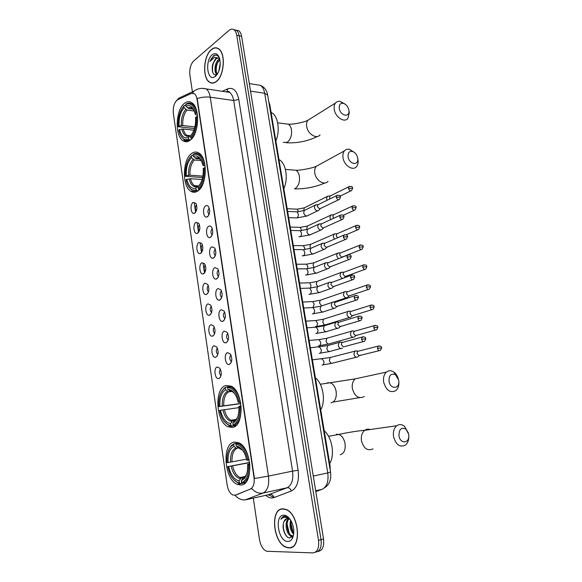 <?xml version="1.0" encoding="UTF-8"?>
<svg xmlns="http://www.w3.org/2000/svg" width="582" height="582" viewBox="0 0 582 582"><rect width="100%" height="100%" fill="white"/><g stroke="black" fill="none" stroke-linecap="round" stroke-linejoin="round"><path stroke-width="0.87" d="M232.32 427.428C244.593 426.461 243.502 391.213 231.054 386.142L226.129 385.495C214.081 387.583 215.653 421.819 228.049 426.781L232.32 427.428M197.444 191.216C206.945 186.335 208.109 158.129 198.949 153.102C196.614 151.626 194.25 151.698 191.849 153.328C182.472 159.09 181.795 186.407 190.86 191.274C192.998 192.591 195.188 192.569 197.444 191.216M189.943 140.393C198.964 134.842 200.397 107.714 191.864 102.788C189.456 101.21 186.997 101.399 184.472 103.356C175.56 109.743 174.6 135.992 183.046 140.764C185.258 142.183 187.557 142.059 189.943 140.393M240.824 485.032C253.919 485.257 251.962 447.689 238.664 442.757L234.481 442.08C221.655 443.048 224.063 479.553 237.325 484.391L240.824 485.032M227.606 352.648L230.399 354.002C232.545 358.701 232.196 362.171 229.352 364.405L229.235 364.441C225.176 365.612 223.524 353.616 227.606 352.648M224.39 331.093L227.213 332.409C229.279 337.014 228.915 340.463 226.129 342.747L225.903 342.805C221.917 343.882 220.418 332.184 224.39 331.093M221.211 309.74L224.055 311.021C226.042 315.531 225.663 318.951 222.928 321.279L222.608 321.366C218.694 322.355 217.333 310.941 221.211 309.74M218.054 288.577L220.92 289.821C222.833 294.245 222.448 297.642 219.763 300.014L219.341 300.13C215.507 301.032 214.278 289.887 218.054 288.577M214.933 267.604L217.814 268.804C219.654 273.147 219.261 276.523 216.62 278.938L216.111 279.084C212.357 279.913 211.244 269.022 214.933 267.604M211.833 246.826L214.729 247.983C216.504 252.239 216.097 255.6 213.507 258.052L212.91 258.233C209.236 258.983 208.24 248.339 211.833 246.826M208.771 226.231C209.84 225.7 210.815 226.071 211.673 227.336C213.39 231.52 212.968 234.859 210.422 237.361L209.746 237.572C206.144 238.256 205.257 227.846 208.771 226.231M205.73 205.824C206.814 205.25 207.781 205.606 208.64 206.879C210.298 210.99 209.869 214.307 207.367 216.853L206.61 217.101C203.089 217.719 202.296 207.527 205.73 205.824M217.232 366.987L219.836 368.246C222.011 372.909 221.706 376.35 218.927 378.562L218.868 378.576C214.933 379.762 213.267 367.853 217.232 366.987M214.125 345.766L216.759 346.996C218.854 351.564 218.534 354.976 215.806 357.232L215.646 357.275C211.783 358.367 210.262 346.741 214.125 345.766M211.048 324.727L213.703 325.927C215.726 330.409 215.391 333.799 212.714 336.098L212.459 336.163C208.669 337.167 207.279 325.825 211.048 324.727M208 303.884L210.677 305.048C212.619 309.442 212.277 312.803 209.651 315.146L209.302 315.24C205.584 316.164 204.318 305.084 208 303.884M204.973 283.223L207.672 284.358C209.549 288.657 209.193 292.004 206.61 294.39L206.181 294.514C202.529 295.358 201.387 284.533 204.973 283.223M201.983 262.744L204.697 263.842C206.501 268.062 206.137 271.387 203.598 273.809L203.082 273.962C199.51 274.74 198.477 264.155 201.983 262.744M199.008 242.454L201.743 243.502C203.482 247.648 203.111 250.958 200.615 253.417L200.019 253.607C196.52 254.312 195.588 243.953 199.008 242.454M196.069 222.331L198.811 223.343C200.492 227.417 200.106 230.705 197.654 233.207L196.985 233.426C193.559 234.066 192.722 223.932 196.069 222.331M193.151 202.398L195.901 203.351C197.524 207.359 197.131 210.626 194.723 213.172L193.981 213.419C190.627 214.009 189.885 204.078 193.151 202.398M235.535 495.115L232.895 495.042C229.97 493.478 228.057 490.102 227.14 484.901L173.349 113.41C172.847 106.768 174.309 102.206 177.721 99.733L191.362 93.426L194.323 93.687C195.705 94.713 196.614 96.605 197.065 99.355L254.014 477.487C254.661 483.46 253.49 487.294 250.507 488.982L235.215 495.224M268.724 101.45L269.859 105L330.067 465.826L330.241 470.431M196.541 204.777C195.065 206.785 194.999 208.858 196.338 210.982M199.437 224.696C197.953 226.747 197.916 228.835 199.328 230.952M202.361 244.789C200.863 246.884 200.855 248.987 202.347 251.104M205.308 265.057C203.802 267.196 203.831 269.32 205.388 271.43M208.283 285.515C206.77 287.697 206.836 289.836 208.465 291.931M211.273 306.154C209.767 308.38 209.862 310.541 211.564 312.621M214.292 326.975C212.794 329.252 212.925 331.427 214.693 333.493M217.333 347.985C215.849 350.313 216.024 352.503 217.85 354.547M220.396 369.192C218.934 371.563 219.145 373.76 221.022 375.797L221.022 375.797M209.244 208.196C207.592 210.291 207.519 212.452 209.04 214.671M212.263 228.581C210.597 230.719 210.56 232.895 212.161 235.106M215.311 249.147C213.63 251.337 213.63 253.534 215.311 255.731M218.381 269.91C216.693 272.143 216.73 274.355 218.49 276.537M221.473 290.855C219.792 293.11 219.858 295.336 221.669 297.518L221.698 297.533M224.594 311.996C222.928 314.273 223.022 316.506 224.878 318.696L224.936 318.725M227.737 333.326C226.085 335.632 226.216 337.88 228.115 340.063L228.202 340.106M230.909 354.86C229.279 357.195 229.439 359.45 231.389 361.633L231.498 361.684M288.876 547.902C302.225 549.357 299.177 513.237 285.682 509.33L282.801 508.828C269.706 508.384 273.118 543.646 286.613 547.48L288.876 547.902M291.444 547.211L291.968 547.196M216.315 81.56C224.325 76.002 225.954 53.064 218.577 48.75C216.257 47.229 213.849 47.506 211.346 49.586C203.409 55.763 202.18 78.053 209.484 82.229C211.644 83.612 213.921 83.393 216.315 81.56M217.675 48.233L217.297 48.27M317.932 551.452C322.435 550.768 324.305 546.614 323.541 538.976L241.603 36.317L239.18 35.829C238.722 33.174 237.791 31.319 236.401 30.271L233.797 29.653L236.401 30.271C237.791 31.319 238.722 33.174 239.18 35.829L321.038 539.674L239.18 35.829L236.743 35.342C236.285 32.679 235.361 30.824 233.971 29.769C232.422 28.722 230.792 28.918 229.075 30.344L193.661 60.994C190.583 64.304 189.325 68.967 189.877 74.969L192.409 91.832M315.429 552.173C319.933 551.503 321.802 547.342 321.038 539.674C321.802 547.342 319.933 551.503 315.429 552.173M202.107 88.34L206.166 88.908C208.21 90.421 209.571 93.193 210.24 97.209C205.97 96.692 201.627 97.121 197.196 98.496L254.458 478.513L268.462 476.098C269.422 484.922 267.655 490.575 263.159 493.041C258.946 493.805 255.112 492.285 251.679 488.487L236.016 495.013M253.279 498.134L259.499 539.645C260.649 545.741 263.013 549.612 266.6 551.263L312.861 552.9C317.401 552.282 319.285 548.106 318.521 540.38L236.743 35.342M282.808 508.828L282.343 509.068M241.603 36.317C241.144 33.669 240.213 31.814 238.824 30.766L236.227 30.148M283.318 508.828L282.867 509.024M282.83 509.032C269.866 508.581 273.242 543.486 286.606 547.276L288.847 547.698C302.058 549.132 299.039 513.389 285.682 509.526L282.83 509.032M290.229 519.5L287.501 518.431C285.915 518.518 284.751 519.581 284.009 521.61L287.057 518.467M293.386 535.68L290.84 535.935C286.329 534.327 284.103 522.032 288.527 518.569M293.343 535.877L291.808 535.673C287.508 534.145 285.173 522.694 289.058 518.766M293.663 534.24C290.229 530.544 289.232 525.859 290.673 520.184M293.779 533.134C291.291 529.853 290.447 525.873 291.247 521.196M289.545 518.569L284.947 516.205C283.23 516.285 281.877 517.303 280.88 519.26C282.408 517.674 284.198 517.034 286.249 517.34L290.134 519.355M287.872 541.456C289.727 541.442 291.226 540.431 292.36 538.415C294.419 533.97 294.288 528.74 291.982 522.723C289.727 517.842 286.991 515.332 283.79 515.194C274.042 514.837 278.174 541.849 287.872 541.456M284.009 521.61C281.244 527.277 285.275 537.877 289.618 537.994L293.03 535.964L293.583 534.712M291.909 546.993L292.426 546.942M280.88 519.26L284.3 516.278M286.38 535.993C284.234 532.836 283.194 528.958 283.252 524.367M292.193 537.07L290.985 535.891M289.218 533.221L287.101 524.026M292.986 532.035L290.942 523.247M291.888 537.339L290.076 535.498M211.368 49.746C203.511 55.865 202.296 77.923 209.527 82.055C211.666 83.43 213.921 83.204 216.293 81.393C224.215 75.893 225.823 53.195 218.526 48.924C216.228 47.418 213.849 47.695 211.368 49.746M217.13 74.38L216.65 74.103C213.703 72.277 214.78 61.881 218.992 59.189L219.683 58.782M219.385 57.829C217.814 55.181 215.871 54.482 213.565 55.734L209.986 61.466L214.474 57.32L218.657 58.054L215.646 58.6L212.852 63.809L216.169 58.695L218.388 57.931M218.657 58.054L219.676 58.753M218.803 71.324L220.243 62.929M219.669 68.501L220.112 65.897M217.406 74.103C216.017 72.619 215.595 70.036 216.14 66.363L216.759 64.013L219.836 59.429M215.5 76.286C219.625 71.87 221 65.962 219.625 58.571C217.93 53.726 215.435 52.467 212.154 54.795C204.835 60.404 207.148 81.422 214.62 76.875L215.5 76.286M212.852 63.809L212.299 66.181C211.884 72.568 213.325 75.405 216.606 74.7L217.253 74.285M218.017 48.401L217.646 48.415M209.986 61.466C211.484 57.793 213.398 55.676 215.726 55.115M212.859 72.765C211.993 68.683 212.561 64.544 214.554 60.361M216.962 74.496L216.831 74.132M216.431 72.554C215.835 68.691 216.439 64.871 218.25 61.103M216.751 75.013L216.257 73.732M408.637 434.099L406.003 429.189C401.274 426.919 398.932 429.181 398.99 435.954C400.241 444.139 409.437 443.579 408.79 435.474L408.637 434.099M408.79 435.474L408.819 436.063C408.906 440.152 407.742 443.171 405.334 445.135C399.907 447.616 395.993 444.844 393.585 436.82C392.886 431.902 393.934 428.214 396.735 425.755C399.237 424.009 401.827 424.205 404.505 426.344L408.397 433.095M249.831 464.08L248.594 464.276C249.081 474.323 246.753 480.434 241.595 482.623L241.319 480.725L244.36 478.579C246.892 475.312 247.947 470.583 247.532 464.4L249.809 463.854M245.211 477.393L244.818 477.473M244.076 477.618L242.81 478.178L241.319 480.725M242.119 483.082L240.148 483.489L239.369 482.805C235.739 482.231 232.64 479.299 230.057 474.017L227.657 466.648L249.642 462.464M233.724 444.517L234 446.372C229.628 448.62 227.657 454.011 228.064 462.544L227.075 462.661C226.573 455.466 227.853 450.053 230.923 446.43L233.724 444.517L234.262 443.6L231.301 445.608L228.813 449.711M234.262 443.6L238.809 442.822M238.867 442.858L236.452 443.266L235.914 444.19C241.479 445.077 245.495 450.395 247.976 460.151L249.096 459.976C247.175 451.778 243.887 446.445 239.238 443.964L236.452 443.266M241.595 482.623L242.381 483.307C247.808 481.052 250.253 474.65 249.714 464.101M242.381 483.307L245.48 482.66M247.976 460.151L246.913 460.282L245.146 454.709C242.672 449.348 239.689 446.459 236.19 446.052L235.914 444.19M247.532 464.4L248.594 464.276M228.064 462.544L246.652 459.162M238.773 448.031L235.761 447.951L234 446.372M236.19 446.052L239.209 448.024M329.681 463.541C335.101 455.08 332.104 437.388 324.21 430.738M240.242 477.611L240.759 478.222M233.833 479.706L237.987 482.907L240.148 483.489M227.657 466.648L228.646 466.531C230.698 474.919 234.182 479.714 239.093 480.921L239.369 482.805M249.663 462.632L228.646 466.531M239.093 480.921L241.021 478.048L243.618 477.713M398.67 380.097L395.505 374.764C391.039 373.026 388.878 375.23 389.038 381.377C390.275 389.467 399.594 389.242 398.816 381.246L398.67 380.097M398.801 381.079L398.896 382.054C399.048 385.822 398.044 388.667 395.876 390.587C390.34 393.294 386.281 390.522 383.698 382.272C383.036 377.813 383.945 374.415 386.412 372.087C388.674 370.334 391.126 370.319 393.781 372.029C395.818 373.498 397.302 375.652 398.233 378.504M240.541 402.147L238.242 402.337L236.801 397.666C234.386 392.166 231.381 389.365 227.795 389.271L227.526 387.452L228.064 386.579L231.185 386.215M236.154 420.153L235.652 420.226M235.223 420.291L234.197 420.822L232.8 423.121L235.012 421.579C237.98 418.225 239.26 413.147 238.846 406.352L241.094 405.93M240.803 403.639L218.919 406.592C218.41 398.765 219.931 392.996 223.473 389.285L221.109 392.515M223.473 389.285L225.932 387.117L223.888 388.5M225.932 387.117L227.875 386.885M227.526 387.452C232.946 387.794 236.859 392.683 239.275 402.111L240.381 401.922C238.671 394.56 235.739 389.7 231.571 387.357L228.064 386.579M239.879 406.134C240.359 416.028 238.089 422.306 233.069 424.969L233.848 425.668C239.137 422.918 241.515 416.341 240.984 405.945M233.848 425.668L236.227 425.304M225.394 387.983L225.663 389.794C221.407 392.435 219.479 397.964 219.887 406.382L218.919 406.592M239.275 402.111L238.242 402.337M233.069 424.969L232.8 423.121M219.887 406.382L240.781 403.457M231.84 391.453L228.653 391.846L225.663 389.794M227.795 389.271L230.792 391.322M320.718 409.83C326.007 401.027 323.068 383.727 315.371 377.754M231.141 420.284L231.963 421.317M236.154 425.377L231.68 426.068L230.901 425.362C227.162 425.107 224.019 422.248 221.48 416.792L219.487 410.485L220.454 410.274C222.455 418.385 225.845 422.801 230.632 423.521L230.901 425.362M224.725 422.008L228.762 425.362L231.68 426.068M238.926 407.626L220.454 410.274M230.632 423.521L232.407 420.917L235.048 420.408M235.608 420.32L236.081 420.255M357.69 157.918C356.846 154.499 355.056 152.324 352.321 151.393C349.156 151.087 347.752 152.942 348.109 156.958C349.265 164.502 358.839 165.972 357.777 158.537L357.69 157.918M357.857 159.024L358.076 160.385C358.323 163.004 357.799 165.077 356.511 166.619C352.961 171.224 344.195 165.666 343.053 157.962C342.565 154.994 343.024 152.637 344.435 150.883C345.773 149.378 347.505 148.868 349.622 149.334L354.627 152.608M203.62 164.27L204.668 164.059C203.605 159.359 201.823 156.136 199.306 154.39C197.465 153.212 195.581 153.088 193.639 154.019L193.1 154.674C197.945 152.95 201.452 156.151 203.62 164.27L202.703 164.881L202.085 162.669C199.961 157.06 197.043 154.95 193.348 156.318L196.258 158.69L199.873 159.002M205.104 165.957L203.271 165.594L202.703 164.881M196.054 186.291L196.352 186.786M202.645 177.517L185.432 176.339C184.967 167.412 186.887 160.632 191.194 155.998L191.733 155.343L193.224 155.474M205.293 167.696L204.166 167.9C204.609 177.204 202.594 184.094 198.113 188.568L198.869 189.332C203.584 184.669 205.701 177.452 205.213 167.689M198.869 189.332L199.611 189.376M191.194 155.998L191.442 157.635C187.637 161.796 185.92 167.834 186.291 175.771L185.432 176.339M193.348 156.318L193.1 154.674M198.113 188.568L197.865 186.895C201.808 182.872 203.605 176.739 203.242 168.504L204.166 167.9M186.291 175.771L190.001 175.204L202.914 176.106M201.219 160.574L194.344 159.999L191.442 157.635M199.852 184.552L197.865 186.895M283.827 188.692C288.505 178.718 286.002 163.258 279.207 159.672L278.96 159.533M198.287 190.62L196.927 190.54L196.178 189.783C192.249 191.063 189.143 188.866 186.873 183.17L185.942 179.86L186.807 179.292C188.612 186.32 191.653 189.259 195.93 188.117L196.178 189.783M188.488 186.487L191.733 190.088L196.927 190.54M202.121 179.503L190.518 178.725L186.807 179.292M195.93 188.117L197.233 186.466L198.477 186.124M348.844 109.969C347.912 106.346 345.984 104.12 343.06 103.269C340.172 103.13 338.913 104.891 339.277 108.558C340.412 115.956 350.008 117.826 348.924 110.522L348.844 109.969M349.062 111.337L349.273 112.602L347.92 118.386C344.529 123.115 335.428 117.317 334.286 109.583C333.835 106.855 334.228 104.68 335.465 103.043C336.651 101.624 338.222 101.072 340.194 101.384L345.031 104.083M186.436 103.989L186.102 104.36C190.663 102.636 193.944 105.56 195.959 113.141L195.065 113.825L194.548 111.955C192.489 106.397 189.616 104.476 185.934 106.186L188.823 108.623L193.071 109.161M197.465 115.163L195.639 114.683L195.065 113.825M188.073 135.446L188.452 136.195M194.453 128.535L178.216 126.738C177.765 117.928 179.634 111.038 183.832 106.055L184.37 105.444L185.854 105.64M195.959 113.141L196.992 112.923C196.032 108.659 194.432 105.72 192.191 104.098C190.438 102.912 188.604 102.788 186.698 103.712L186.233 103.96M197.596 116.48L196.49 116.691C196.927 125.865 194.963 132.878 190.598 137.708L191.34 138.487C195.938 133.445 198.004 126.105 197.524 116.473M191.34 138.487L191.915 138.545M183.832 106.055L184.072 107.663C180.362 112.122 178.689 118.262 179.052 126.09L178.216 126.738M185.934 106.186L185.694 104.578M190.598 137.708L190.35 136.079C194.199 131.736 195.945 125.494 195.588 117.368L196.49 116.691M179.052 126.09L182.719 125.537L194.883 126.912M194.213 111.009L186.96 110.085L184.072 107.663M191.667 134.529L190.35 136.079M275.853 140.931C280.269 131.008 278.152 116.342 271.845 112.799L271.096 112.384M190.496 139.964L189.448 139.862L188.706 139.091C184.778 140.742 181.715 138.727 179.511 133.052L178.718 130.179L179.554 129.539C181.322 136.341 184.29 138.982 188.466 137.461L188.706 139.091M180.9 136.043L183.934 139.615C185.687 140.749 187.528 140.837 189.448 139.862M193.915 130.164L183.228 128.986L179.554 129.539M188.466 137.461L189.703 135.984L190.743 135.613M356.562 350.844L354.773 351.208L353.943 354.256C354.438 356.22 355.442 357.224 356.948 357.268L357.952 356.831M358.81 351.07L357.654 351.368L357.05 353.58L359.225 355.762M352.874 330.889L351.208 331.303L350.429 334.257C350.917 336.207 351.921 337.218 353.42 337.291L354.474 336.833M355.195 331.063L354.074 331.384L353.507 333.522L355.675 335.727M349.207 311.108L347.672 311.566L346.937 314.425C347.425 316.361 348.422 317.379 349.928 317.481L351.026 317.008M351.608 311.232L350.531 311.566L350 313.64L352.161 315.859M345.57 291.502L344.173 291.997L343.475 294.761C343.962 296.682 344.959 297.708 346.457 297.839L347.607 297.351M348.051 291.567L347.018 291.924L346.516 293.925L348.676 296.158M342.762 272.245L340.703 272.587L340.048 275.264C340.485 277.061 341.416 278.094 342.834 278.363M344.522 272.07L343.533 272.441L343.067 274.377L345.213 276.632M339.255 252.952L337.262 253.337L336.643 255.927L338.44 258.706M341.023 252.741L340.084 253.119L339.641 254.996L341.787 257.259M335.778 233.826L333.85 234.248L333.275 236.758L334.497 239.1M334.228 233.942L336.934 233.738L336.243 235.775L337.545 237.791M332.329 214.867L330.474 215.311L329.929 217.748L330.736 219.61M330.838 215.013L333.537 214.743L332.882 216.722L333.639 218.279M328.91 196.054L327.128 196.534L326.611 198.891L327.106 200.266M327.477 196.236L330.161 195.901L329.543 197.822L329.936 198.877M340.907 342.049L339.08 342.463L338.258 345.482C338.753 347.469 339.779 348.494 341.321 348.553L342.405 348.072M343.154 342.252L341.947 342.58L341.358 344.77L343.576 346.996M337.225 321.89L335.538 322.363L334.766 325.287C335.261 327.251 336.28 328.284 337.822 328.372L338.957 327.877M339.553 322.05L338.397 322.399L337.844 324.516L340.055 326.757M333.573 301.92L332.024 302.429L331.303 305.252C331.791 307.216 332.809 308.249 334.352 308.365L335.538 307.849M335.981 302.014L334.883 302.385L334.359 304.437L336.563 306.692M329.958 282.125L328.554 282.663L327.87 285.398C328.357 287.341 329.376 288.388 330.911 288.534L332.147 288.003M332.446 282.161L331.391 282.546L330.903 284.525L333.1 286.802M327.237 262.678L325.105 263.064L324.465 265.712C324.952 267.64 325.964 268.695 327.506 268.869L328.779 268.324M328.939 262.475L327.935 262.875L327.477 264.788L329.674 267.08M323.752 243.203L321.693 243.632L321.089 246.193C321.57 248.107 322.581 249.169 324.123 249.365L325.44 248.812M322.093 243.312L324.8 243.138L324.079 245.226L326.269 247.525L345.592 239.398M320.289 223.895L318.31 224.361L317.743 226.835C318.223 228.741 319.234 229.803 320.769 230.036L322.122 229.468M318.696 224.041L321.395 223.794L320.711 225.816L322.894 228.137L342.114 219.501M316.863 204.755L314.957 205.25L314.425 207.643C314.906 209.535 315.91 210.611 317.445 210.866L318.834 210.291M315.328 204.929L318.019 204.617L317.372 206.581L319.554 208.909L338.673 199.764M250.507 488.982L250.988 488.88M329.492 465.942L330.067 465.826M269.299 104.92L269.859 105M268.506 494.722L287.159 487.738L263.159 493.041L244.767 500.025M234.968 495.289C238.322 499 242.09 500.469 246.266 499.698L269.983 494.394C271.91 494.205 273.271 495.26 274.057 497.552C271.336 498.498 268.586 497.756 265.799 495.333M274.013 497.406L268.244 494.78M222.2 91.279L227.802 88.806C233.237 87.096 236.896 90.647 238.78 99.449L233.688 100.511L210.24 97.209L268.462 476.098L292.557 471.122L233.688 100.511C233.011 96.576 231.629 93.855 229.548 92.363L225.467 91.76M192.54 93.127L194.024 91.083C197.596 88.471 201.641 87.744 206.166 88.908L229.548 92.363C229.817 91.796 228.952 91.447 226.951 91.316L227.802 88.806M177.525 99.835L178.805 98.162L184.421 95.55M204.5 273.082L203.089 263.428M201.51 252.661L200.113 243.145M198.542 232.422L197.167 223.037M195.603 212.357L194.25 203.111M192.627 192.06L192.526 191.369M185.243 141.666L185.141 140.975M238.78 99.449L298.122 470.249C299.337 481.045 297.067 487.956 291.32 490.99L274.057 497.552M318.521 540.38L323.541 538.976M291.32 490.99C290.498 488.64 289.116 487.556 287.159 487.738C291.728 485.286 293.524 479.75 292.557 471.122L298.122 470.249M315.815 491.601L322.122 489.295L315.684 490.779M322.122 489.295C326.88 486.894 328.757 481.438 327.761 472.933L313.283 476.047M330.518 472.082L327.761 472.933L264.694 93.28L250.536 91.127M267.669 95.157L264.694 93.28C264.01 89.483 262.62 86.849 260.525 85.372L256.342 84.71M370.188 429.531C368.231 428.847 366.413 429.101 364.732 430.309C361.939 432.673 360.855 436.216 361.487 440.93C363.772 448.606 367.606 451.246 372.997 448.853M336.381 434.223L338.928 434.434C342.027 435.816 344.064 438.857 345.046 443.564C345.701 449.908 344.071 453.618 340.143 454.695M245.037 476.927L245.866 476.156M235.761 447.951C231.956 449.973 230.217 454.709 230.53 462.152M242.505 450.141L237.958 447.638M242.541 478.557L245.146 476.665L246.615 474.228M237.012 448.336C233.389 450.293 231.716 454.811 232 461.897M231.112 466.138C232.953 473.442 236.016 477.647 240.315 478.753M232.589 465.884C234.044 471.842 236.518 475.72 240.002 477.509L241.385 477.917M326.189 383.509L327.95 382.687L330.634 382.949C333.428 384.28 335.261 387.095 336.134 391.38C336.774 397.615 335.181 401.413 331.354 402.773L330.998 402.824M360.28 377.762L355.18 378.867C352.714 381.123 351.783 384.382 352.372 388.66C354.831 396.568 358.803 399.201 364.31 396.568M235.805 419.92L236.75 419.142M227.409 391.41C223.706 393.774 222.004 398.626 222.317 405.974M234.619 393.607C233.004 391.81 231.309 390.9 229.548 390.886M234.022 421.07L235.885 419.738L237.58 417.301M228.653 391.846C225.125 394.116 223.495 398.75 223.779 405.749M222.884 409.866C224.681 416.923 227.671 420.793 231.854 421.484M224.346 409.641C225.649 414.988 227.853 418.509 230.974 420.204L232.924 420.728M319.3 164.662L316.259 166.328C314.847 168.045 314.367 170.337 314.818 173.189C315.859 180.609 324.45 185.84 328.015 181.344M292.651 169.995L295.954 170.264C297.7 171.334 298.842 173.327 299.395 176.237C299.985 182.042 298.544 186.167 295.081 188.619M199.553 158.733L196.258 158.69M193.137 159.381C189.819 163.055 188.306 168.365 188.597 175.306M201.277 160.661C199.459 158.028 197.378 157.162 195.043 158.071M194.344 159.999C191.187 163.52 189.739 168.584 190.001 175.204M189.106 178.827C190.729 184.923 193.406 187.499 197.153 186.567M190.518 178.725C191.325 182.101 192.664 184.421 194.534 185.673L197.422 186.313M285.362 123.799L288.345 124.177C289.916 125.188 290.949 127.029 291.444 129.706C292.026 135.424 290.622 139.615 287.239 142.284L283.245 142.415M310.541 118.626L307.929 120.263C306.692 121.864 306.278 123.973 306.692 126.6C307.733 134.056 316.666 139.505 320.071 134.879M192.431 108.536L188.823 108.623M185.753 109.431C182.522 113.374 181.046 118.764 181.329 125.617M193.922 110.311C192.118 107.59 190.016 106.804 187.622 107.961M186.96 110.085C183.883 113.854 182.464 119.004 182.719 125.537M181.831 129.066C183.417 134.959 186.029 137.272 189.681 136.006M183.228 128.986C183.963 132.041 185.156 134.151 186.822 135.315L189.747 135.933M379.319 345.883L378.067 346.159C382.469 345.81 381.13 347.607 381.683 347.825L377.485 348.422C378.118 350.393 379.093 351.041 380.417 350.357L381.683 347.84M320.893 358.985L322.246 358.847L323.919 361.604C324.043 363.459 323.541 364.608 322.413 365.06L322.057 365.096M331.747 357.115L330.154 357.523L329.347 360.673C330.212 363.088 331.514 363.845 333.239 362.942L356.33 357.232M357.654 351.368L378.067 346.159L377.485 348.422M373.753 327.819C374.401 329.805 375.39 330.452 376.721 329.754L377.936 327.251L373.753 327.819L374.299 325.622L354.074 331.384M317.714 339.713L319.038 339.604L320.646 342.281C320.777 344.122 320.275 345.286 319.154 345.766L318.674 345.81M328.35 337.844L326.815 338.28L326.051 341.343C326.946 343.787 328.255 344.544 329.994 343.613L352.918 337.269M375.506 325.323L374.299 325.622C378.831 325.258 377.354 327.069 377.936 327.251M371.738 304.946L370.567 305.266C375.034 304.793 373.659 306.663 374.219 306.86L370.05 307.391C370.712 309.398 371.716 310.046 373.047 309.333L374.226 306.881M314.564 320.602L315.859 320.515L317.401 323.119C317.532 324.952 317.037 326.124 315.924 326.633L315.328 326.677M324.974 318.732L323.497 319.198L322.784 322.166C323.694 324.632 325.025 325.396 326.764 324.443L349.527 317.466M350.531 311.566L370.567 305.266L370.05 307.391M367.991 284.743L366.871 285.093C371.476 284.598 369.926 286.453 370.538 286.642L366.384 287.144C367.06 289.167 368.071 289.814 369.41 289.087L370.545 286.671M311.435 301.643L312.701 301.585L314.185 304.11L312.985 307.536M321.628 299.781L320.216 300.276L319.503 302.96L321.548 305.761M347.018 291.924L366.871 285.093L366.384 287.144M364.281 264.723L363.204 265.086C367.351 264.395 366.434 266.301 366.893 266.6L362.746 267.073C363.437 269.11 364.456 269.764 365.802 269.022L366.893 266.629M308.336 282.837L309.573 282.801L310.999 285.26L310.49 288.003M318.31 280.99L316.957 281.499L316.288 284.096L317.692 286.526M343.533 272.441L363.204 265.086L362.746 267.073M360.607 244.877L359.574 245.248C362.215 244.855 363.444 245.342 363.27 246.732L359.138 247.175C359.851 249.234 360.876 249.882 362.215 249.132L363.277 246.768M305.259 264.184L306.467 264.17L307.834 266.563L307.623 268.666M315.015 262.351L313.734 262.868L313.101 265.392L314.091 267.444M340.084 253.119L359.574 245.248L359.138 247.175M356.962 225.198L355.973 225.583C358.505 225.038 359.741 225.518 359.683 227.031L355.566 227.446C356.286 229.519 357.326 230.174 358.665 229.417L359.691 227.075M302.211 245.677L303.382 245.691L304.692 248.012L304.648 249.518M311.756 243.858L310.533 244.389L309.937 246.833L310.541 248.376M336.665 233.957L355.973 225.583L355.566 227.446M353.347 205.693L352.401 206.086C355.129 205.642 356.373 206.115 356.126 207.505L352.023 207.89C352.757 209.978 353.798 210.64 355.144 209.869L356.133 207.548M308.518 225.525L307.361 226.063L306.801 228.428L307.114 229.439M299.184 227.322L300.319 227.358L301.607 230.537M333.275 214.954L352.401 206.086L352.023 207.89M349.76 186.356L348.865 186.757C351.382 186.116 352.627 186.575 352.605 188.146L348.509 188.503C349.258 190.605 350.306 191.267 351.652 190.489L352.612 188.19M305.31 207.33L304.219 207.876L303.797 210.64M296.18 209.12L297.278 209.164L298.522 211.717M329.914 196.112L348.865 186.757L348.509 188.503M361.582 339.299C362.244 341.321 363.255 341.969 364.63 341.241L365.86 338.709L361.582 339.299L362.164 337.051L341.947 342.58M318.165 347.098L319.583 346.974L321.249 349.76C321.38 351.666 320.864 352.867 319.7 353.354L319.256 353.398M329.288 345.155L327.63 345.613L326.844 348.793C327.768 351.324 329.128 352.095 330.918 351.121L340.739 348.516M363.459 336.745L362.164 337.051C366.616 336.6 365.321 338.506 365.86 338.709M359.676 315.975L358.417 316.31C362.906 315.786 361.589 317.714 362.135 317.925L357.872 318.478C358.548 320.522 359.574 321.169 360.956 320.427L362.142 317.947M314.898 327.28L316.288 327.179L317.888 329.892C318.019 331.784 317.51 332.991 316.353 333.515L315.779 333.559M325.782 325.338L324.196 325.825L323.454 328.91C324.4 331.464 325.775 332.242 327.579 331.245L337.356 328.35M338.397 322.399L358.417 316.31L357.872 318.478M355.922 295.387L354.714 295.743C359.232 295.161 357.886 297.118 358.447 297.322L354.198 297.846C354.889 299.905 355.929 300.552 357.304 299.795L358.454 297.351M311.668 307.623L313.021 307.558L314.556 310.184C314.687 312.076 314.178 313.291 313.036 313.844L312.338 313.88M322.312 305.695L320.791 306.205L320.1 309.195C321.068 311.777 322.457 312.556 324.261 311.537L334.003 308.351M334.883 302.385L354.714 295.743L354.198 297.846M352.197 274.988L351.033 275.359C355.224 274.631 354.329 276.588 354.794 276.901L350.553 277.388C351.266 279.469 352.306 280.124 353.696 279.345L354.794 276.93M308.46 288.141L309.784 288.097L311.254 290.651C311.377 292.528 310.875 293.75 309.748 294.332L308.926 294.361M318.871 286.22L317.423 286.751L316.768 289.647C317.757 292.251 319.162 293.037 320.973 291.997L330.678 288.527M331.391 282.546L351.033 275.359L350.553 277.388M348.509 254.763L347.396 255.156C349.949 254.618 351.208 255.12 351.164 256.662L346.945 257.12C347.665 259.216 348.72 259.87 350.109 259.085L351.172 256.698M305.281 268.811L306.568 268.797L307.973 271.277C308.104 273.14 307.609 274.377 306.488 274.988L305.55 275.01M315.459 266.905L314.076 267.458L313.465 270.259C314.476 272.893 315.888 273.678 317.707 272.616L327.382 268.862M327.935 262.875L347.396 255.156L346.945 257.12M344.85 234.721L343.787 235.128C346.341 234.546 347.607 235.041 347.578 236.598L343.365 237.02C344.1 239.137 345.17 239.791 346.552 238.998L347.585 236.641M302.123 249.649L303.375 249.656L304.728 252.064C304.852 253.919 304.364 255.171 303.251 255.811L302.204 255.811M312.076 247.757L310.766 248.318L310.191 251.038C311.225 253.694 312.65 254.487 314.469 253.41L324.109 249.365M324.509 243.371L343.787 235.128L343.365 237.02M341.227 214.853L340.215 215.267C342.754 214.642 344.02 215.122 344.013 216.708L339.815 217.101C340.572 219.232 341.641 219.894 343.031 219.087L344.02 216.751M298.995 230.647L300.21 230.676L301.505 233.011C301.629 234.859 301.141 236.117 300.043 236.787L298.886 236.765M308.722 228.77L307.478 229.337L306.947 231.978C308.002 234.655 309.435 235.448 311.254 234.357L320.864 230.036M321.118 224.026L340.215 215.267L339.815 217.101M337.633 195.159L336.672 195.581C339.401 195.05 340.674 195.523 340.485 196.992L336.301 197.356C337.065 199.502 338.142 200.164 339.532 199.35L340.492 197.043M295.896 211.797L297.067 211.848L298.311 214.118C298.435 215.951 297.948 217.224 296.864 217.923L288.657 217.639M305.397 209.942L304.226 210.517L303.724 213.077C304.801 215.777 306.241 216.569 308.06 215.464L317.648 210.859M317.75 204.842L336.672 195.581L336.301 197.356M195.632 212.314L193.981 213.419M198.658 232.262L196.985 233.426M201.707 252.384L200.019 253.607M204.791 272.689L203.082 273.962M207.89 293.183L206.181 294.514M211.019 313.858L209.302 315.24M214.176 334.723L212.459 336.163M217.355 355.777L215.646 357.275M220.563 377.034L218.868 378.576M208.385 215.893L206.61 217.101M211.542 236.299L209.746 237.572M214.729 256.902L212.91 258.233M217.937 277.687L216.111 279.084M221.175 298.668L219.341 300.13M224.441 319.845L222.608 321.366M227.737 341.219L225.903 342.805M231.054 362.797L229.235 364.441M245.437 482.711L237.325 484.391M188.357 141.295L183.046 140.764M196.731 191.609L190.86 191.274M235.95 425.558L228.049 426.781M194.024 91.083L178.805 98.162L175.458 101.894M233.971 29.769L238.824 30.766M324.611 487.811C329.579 484.42 331.551 479.19 330.525 472.126L267.633 94.917C266.782 90.297 264.417 87.118 260.525 85.372L249.314 83.597M291.808 535.673L290.84 535.935M293.03 535.964L292.36 538.415M219.552 58.338L219.028 58.251M217.326 74.212L216.65 74.103M216.606 74.7L214.62 76.875M218.897 48.99L218.526 48.924M406.003 429.189L404.505 426.344M328.524 436.296L338.928 434.434C345.417 432.87 359.087 430.629 364.732 430.309L396.735 425.755M240.373 443.768L239.238 443.964M230.923 446.43L231.301 445.608M242.81 478.178L245.146 476.665L244.36 478.579M241.021 478.048L240.002 477.509L245.335 476.432M333.064 402.046L359.538 397.659M395.505 374.764L393.781 372.029M320.296 384.258L355.18 378.867L386.412 372.087M232.735 387.219L231.571 387.357M234.197 420.822L235.885 419.738L235.012 421.579M232.407 420.917L230.974 420.204L236.168 419.433M398.816 381.246L398.896 382.054M294.507 188.874C305.274 189.055 315.408 187.084 324.923 182.959M352.321 151.393L349.622 149.334M285.398 169.398L295.954 170.264C300.836 170.439 312.694 168.038 316.259 166.328L344.435 150.883M200.572 154.499L199.306 154.39M197.233 186.466L194.534 185.673L198.629 185.927M357.777 158.537L358.076 160.385M286.191 142.757C297.329 143.332 307.725 141.237 317.379 136.479M343.06 103.269L340.194 101.384M277.65 122.831L288.345 124.177C293.073 124.599 304.582 122.191 307.929 120.263L335.465 103.043M193.464 104.265L192.191 104.098M186.102 104.36L186.698 103.712M271.845 112.799L271.147 112.704M189.703 135.984C188.124 136.297 187.164 136.072 186.822 135.315L190.183 135.664M348.924 110.522L349.273 112.602M354.773 351.208L330.154 357.523L312.381 359.851M357.988 351.15L355.246 350.91M331.755 363.357L322.821 364.885M360.229 355.129L358.337 356.395M379.246 350.648L359.945 355.442M351.208 331.303L326.815 338.28L319.038 339.604L309.137 340.419M354.402 331.165L351.659 330.998M328.554 344.057L319.503 345.621M356.708 335.079L354.845 336.396M375.586 330.067L356.439 335.392M347.672 311.566L323.497 319.198L315.859 320.515L305.921 321.148M350.844 311.348L348.109 311.261M325.374 324.909L316.208 326.509M353.216 315.204L351.39 316.579M371.963 309.668L352.961 315.509M344.173 291.997L320.216 300.276L312.701 301.585L302.735 302.029M347.323 291.706L344.595 291.691M333.857 301.971L346.174 297.831M349.753 295.496L347.949 296.922M368.37 289.436L349.506 295.802M340.703 272.587L316.957 281.499L309.573 282.801L299.57 283.063M343.831 272.223L341.11 272.281M346.319 275.963L344.544 277.439M364.805 269.386L346.079 276.261M337.262 253.337L313.734 262.868L306.467 264.17L296.434 264.25M340.368 252.901L337.655 253.032M342.907 256.589L342.187 257.222M361.269 249.511L342.682 256.888M333.85 234.248L310.533 244.389L303.382 245.691L293.321 245.589M357.77 229.803L345.984 234.83M330.474 215.311L307.361 226.063L300.319 227.358L290.229 227.075M354.293 210.255L343.162 215.34M327.128 196.534L304.219 207.876L297.278 209.164L287.166 208.712M350.844 190.881L340.099 196.112M329.368 351.586L320.1 353.179M310.373 347.796L327.63 345.613L339.08 342.463M342.296 342.347L339.561 342.143M363.415 341.569L344.362 346.646M326.08 331.733L316.688 333.37M307.041 327.826L316.288 327.179L324.196 325.825L335.538 322.363M338.731 322.166L336.003 322.035M341.154 326.065L339.342 327.411M359.785 320.769L340.877 326.393M322.821 312.047L313.298 313.727M303.739 308.024L313.021 307.558L320.791 306.205L332.024 302.429M335.203 302.153L332.475 302.102M337.684 305.994L335.901 307.398M356.191 300.159L337.422 306.321M319.583 292.52L309.944 294.245M300.458 288.388L309.784 288.097L317.423 286.751L328.554 282.663M331.704 282.314L328.983 282.343M334.243 286.089L332.497 287.552M352.627 279.731L333.995 286.417M316.375 273.162L306.612 274.937M297.213 268.913L306.568 268.797L314.076 267.458L325.105 263.064M328.233 262.642L325.527 262.744M330.838 266.367L329.114 267.88M349.091 259.477L330.598 266.687M313.196 253.963L303.309 255.782M293.99 249.598L303.375 249.656L310.766 248.318L321.693 243.632M327.455 246.812L325.76 248.376M310.039 234.917L299.213 236.772M290.789 230.443L300.21 230.676L307.478 229.337L318.31 224.361M323.483 228.02L322.428 229.039M306.903 216.031L296.784 217.952M287.617 211.448L297.067 211.848L304.226 210.517L314.957 205.25M320.202 208.778L319.125 209.869"/></g></svg>
